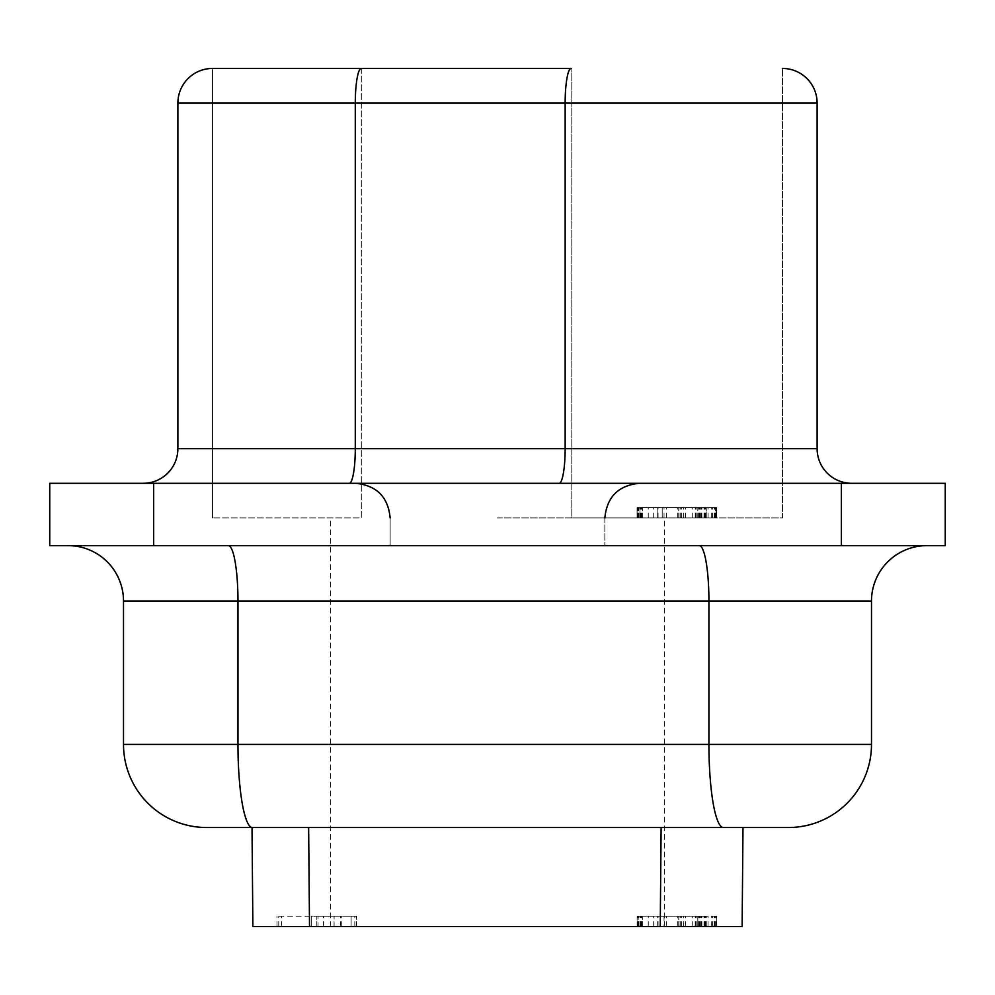 <?xml version="1.0" encoding="UTF-8"?>
<svg xmlns="http://www.w3.org/2000/svg" width="995" height="995" viewBox="0 0 995 995"><rect width="100%" height="100%" fill="white"/><g stroke="black" fill="none" stroke-linecap="round" stroke-linejoin="round"><path stroke-width="0.75" stroke-dasharray="4.97 3.73" d="M637.111 517.935L638.193 517.935L638.193 507.537L716.748 507.537L637.049 507.537L716.748 507.537L637.049 507.537L637.049 517.935L657.832 517.935L657.832 507.537L637.111 507.537L716.748 507.537L637.049 507.537L716.748 507.537L638.467 507.537L657.832 507.537L657.832 517.935L638.23 517.935L638.23 507.537L638.23 517.935L637.111 517.935L637.111 507.537L716.748 507.537L637.111 507.537L638.193 507.537L638.193 517.935L706.288 517.935L706.263 507.537L706.263 517.935L712.383 517.935L699.385 517.935L716.748 517.935L639.959 517.935L639.959 507.537L639.959 517.935L637.049 517.935L716.748 517.935L716.288 507.537L716.288 517.935L715.393 517.935L715.393 507.537L715.393 517.935L637.049 517.935L716.748 517.935L637.049 517.935L637.049 507.537L638.467 507.537L637.111 507.537L637.111 517.935M497.5 517.935L664.411 517.935L497.5 517.935M497.5 926.556L664.411 926.556L497.5 926.556M497.5 483.296L355.526 483.296L497.5 483.296M664.038 916.159L637.111 916.159L637.111 926.556L637.111 916.159L716.748 916.159L716.748 926.556L716.748 916.159L697.781 916.159L697.781 926.556L716.748 926.556L637.111 926.556L708.079 926.556L695.219 926.556L697.818 926.556L697.818 916.159L637.111 916.159L708.079 916.159L664.038 916.159L664.038 926.556L716.748 926.556L637.111 926.556L742.121 926.556L742.991 827.517L252.407 827.517A83.107 14.427 90 0 1 237.967 744.409L237.967 601.042A55.409 9.627 -90 0 0 228.352 545.633L926.892 545.633L228.352 545.633M212.507 68.444A34.626 34.626 0 0 0 177.881 103.082L355.29 103.082A34.626 6.007 90 0 1 361.309 68.444L212.507 68.444L212.507 517.935L212.507 68.444M571.155 517.935L782.493 517.935L782.493 68.444L782.493 517.935L571.155 517.935L571.155 68.444L571.155 517.935M361.309 68.444L361.309 517.935L212.507 517.935L361.309 517.935L361.309 68.444L571.155 68.444A34.626 6.007 -90 0 0 565.148 103.082L565.148 448.67L355.29 448.67L355.29 103.082L817.119 103.082L817.119 448.67L565.148 448.67A34.626 6.007 -90 0 1 559.128 483.296L851.757 483.296L559.128 483.296M349.282 483.296L143.243 483.296L349.282 483.296A34.626 6.007 90 0 0 355.29 448.67L177.881 448.67L177.881 103.082M685.468 926.556L685.468 916.159L637.111 916.159L685.468 916.159M698.005 926.556L698.005 916.159M841.36 483.296L945.25 483.296L945.25 545.633L49.75 545.633L49.75 483.296L841.36 483.296L841.36 545.633M123.504 744.409L123.504 601.042L708.925 601.042L708.925 744.409L123.504 744.409A83.107 83.107 0 0 0 206.624 827.517L252.407 827.517M699.298 545.633A55.409 9.627 -90 0 1 708.925 601.042L871.496 601.042L871.496 744.409A83.107 83.107 0 0 1 788.376 827.517A83.107 83.107 0 0 0 871.496 744.409L708.925 744.409A83.107 14.427 90 0 0 723.353 827.517M662.197 517.935L706.263 517.935L662.197 517.935L662.197 507.537L662.197 517.935L706.263 517.935L662.197 517.935L706.263 517.935L662.197 517.935L662.197 507.537L662.197 517.935M318.052 926.556L276.983 926.556L311.273 926.556L311.273 916.159L276.983 916.159L356.633 916.159L311.273 916.159L311.273 926.556L318.052 926.556L318.052 916.159M252.009 827.517L308.649 827.517L309.507 926.556L660.245 926.556L661.115 827.517M309.507 926.556L252.879 926.556M390.152 517.935L390.152 545.633L604.848 545.633L390.152 545.633L604.848 545.633L390.152 545.633L390.152 517.935C388.1 496.903 376.558 485.361 355.526 483.296M604.848 517.935L604.848 545.633L604.848 517.935C606.9 496.903 618.442 485.361 639.474 483.296M640.332 517.935L640.332 507.537M642.559 517.935L642.559 507.537L642.559 517.935M638.467 517.935L638.467 507.537L638.467 517.935M658.056 517.935L658.056 507.537M653.305 517.935L653.305 507.537M637.447 517.935L637.447 507.537L637.447 517.935M782.493 68.444A34.626 34.626 0 0 1 817.119 103.082A34.626 34.626 0 0 0 782.493 68.444M695.567 517.935L695.567 507.537M695.219 517.935L695.219 507.537M708.079 517.935L708.079 507.537M641.638 517.935L641.638 507.537M637.322 517.935L637.322 507.537M638.914 517.935L638.914 507.537M714.261 517.935L714.261 507.537M716.748 517.935L716.748 507.537L716.748 517.935M716.412 517.935L716.412 507.537M701.425 517.935L701.425 507.537M699.734 517.935L699.734 507.537M697.818 517.935L697.818 507.537L697.781 517.935M696.811 517.935L696.811 507.537M639.835 517.935L639.835 507.537M715.604 517.935L715.604 507.537M715.393 517.935L715.393 507.537L715.393 517.935M657.832 517.935L657.832 507.537L657.832 517.935M706.263 517.935L706.263 507.537L706.288 517.935M637.049 507.537L637.049 517.935M639.959 517.935L639.959 507.537M716.288 517.935L716.288 507.537M638.23 517.935L638.23 507.537M640.121 517.935L640.121 507.537M641.352 517.935L641.352 507.537M692.284 517.935L692.284 507.537M698.39 517.935L698.39 507.537M712.383 517.935L712.383 507.537M704 517.935L704 507.537M701.152 517.935L701.152 507.537M699.385 517.935L699.385 507.537M700.629 517.935L700.629 507.537M701.873 517.935L701.873 507.537M705.803 517.935L705.803 507.537M716.537 517.935L716.537 507.537M705.132 517.935L705.132 507.537M698.005 517.935L698.005 507.537M685.468 517.935L685.468 507.537M640.817 517.935L640.817 507.537M666.414 517.935L666.414 507.537M677.732 517.935L677.732 507.537M678.851 517.935L678.851 507.537M678.752 517.935L678.752 507.537L678.752 517.935M680.095 517.935L680.095 507.537M681.339 517.935L681.339 507.537M683.59 517.935L683.59 507.537M683.814 517.935L683.814 507.537M683.714 517.935L683.702 507.537M685.567 517.935L685.567 507.537M698.167 517.935L698.167 507.537M711.686 517.935L711.686 507.537M714.621 517.935L714.621 507.537M704.472 517.935L704.472 507.537M681.077 517.935L681.077 507.537M664.038 517.935L664.038 507.537M657.67 517.935L657.67 507.537M334.109 926.556L351.098 926.556L351.098 916.159L316.808 916.159L351.098 916.159L351.098 926.556L316.808 926.556L334.109 926.556L334.109 916.159M637.447 926.556L637.447 916.159M638.914 926.556L638.914 916.159M714.261 926.556L714.261 916.159M715.393 926.556L715.393 916.159M716.412 926.556L716.412 916.159M701.425 926.556L701.425 916.159M699.734 926.556L699.734 916.159M696.811 926.556L696.811 916.159M695.219 926.556L695.219 916.159M695.567 926.556L695.567 916.159M708.079 926.556L708.079 916.159M641.638 926.556L641.638 916.159M637.322 926.556L637.322 916.159M316.808 926.556L316.808 916.159L316.808 926.556M323.586 926.556L323.586 916.159M340.676 926.556L340.676 916.159M334.059 926.556L334.059 916.159M341.733 926.556L341.733 916.159M356.633 926.556L356.633 916.159L356.633 926.556M356.409 926.556L356.409 916.159M354.817 926.556L354.817 916.159M281.523 926.556L281.523 916.159M276.983 926.556L276.983 916.159M278.749 926.556L278.749 916.159M681.077 926.556L681.077 916.159M683.702 926.556L683.714 916.159M704.472 926.556L704.472 916.159M716.748 926.556L716.748 916.159L716.748 926.556M714.621 926.556L714.621 916.159M712.383 926.556L712.383 916.159M711.686 926.556L711.686 916.159M698.167 926.556L698.167 916.159M685.567 926.556L685.567 916.159M683.814 926.556L683.814 916.159M683.59 926.556L683.59 916.159M681.339 926.556L681.339 916.159M680.095 926.556L680.095 916.159M678.752 926.556L678.752 916.159L678.752 926.556M678.851 926.556L678.851 916.159M677.732 926.556L677.732 916.159M666.414 926.556L666.414 916.159M658.056 926.556L658.056 916.159M653.305 926.556L653.305 916.159M642.559 926.556L642.559 916.159L642.559 926.556M705.132 926.556L705.132 916.159M640.332 926.556L640.332 916.159M638.193 926.556L638.193 916.159L638.193 926.556M657.67 926.556L657.67 916.159M716.537 926.556L716.537 916.159M705.803 926.556L705.803 916.159M701.873 926.556L701.873 916.159M700.629 926.556L700.629 916.159M699.385 926.556L699.385 916.159M701.152 926.556L701.152 916.159M704 926.556L704 916.159M706.288 926.556L706.288 916.159M698.39 926.556L698.39 916.159M692.284 926.556L692.284 916.159M641.352 926.556L641.352 916.159M640.121 926.556L640.121 916.159M637.111 926.556L637.111 916.159M638.467 926.556L638.467 916.159M640.817 926.556L640.817 916.159M153.64 545.633L153.64 483.296M648.243 517.935L648.243 507.537M648.243 926.556L648.243 916.159M330.589 926.556L330.589 517.935M664.411 926.556L664.411 517.935"/><path stroke-width="1.49" d="M228.352 545.633A55.409 9.627 90 0 1 237.967 601.042L123.504 601.042A55.409 55.409 0 0 0 68.108 545.633A55.409 55.409 0 0 1 123.504 601.042L123.504 744.409L871.496 744.409A83.107 83.107 0 0 1 788.376 827.517L252.407 827.517A83.107 14.427 -90 0 1 237.967 744.409L237.967 601.042L871.496 601.042A55.409 55.409 0 0 1 926.892 545.633A55.409 55.409 0 0 0 871.496 601.042L871.496 744.409A83.107 83.107 0 0 1 788.376 827.517L742.991 827.517L742.121 926.556L664.038 926.556M841.36 545.633L945.25 545.633L945.25 483.296L49.75 483.296L49.75 545.633L841.36 545.633L841.36 483.296M559.128 483.296A34.626 6.007 -90 0 0 565.148 448.67L817.119 448.67A34.626 34.626 0 0 0 851.757 483.296A34.626 34.626 0 0 1 817.119 448.67L817.119 103.082L355.29 103.082L355.29 448.67L565.148 448.67L565.148 103.082A34.626 6.007 90 0 1 571.155 68.444L212.507 68.444A34.626 34.626 0 0 0 177.881 103.082L177.881 448.67A34.626 34.626 0 0 1 143.243 483.296A34.626 34.626 0 0 0 177.881 448.67L355.29 448.67A34.626 6.007 -90 0 1 349.282 483.296M661.115 827.517L660.245 926.556L252.879 926.556L252.009 827.517L252.879 926.556M252.009 827.517L308.649 827.517L309.507 926.556M252.407 827.517L206.624 827.517A83.107 83.107 0 0 1 123.504 744.409M782.493 68.444A34.626 34.626 0 0 1 817.119 103.082A34.626 34.626 0 0 0 782.493 68.444M153.64 545.633L153.64 483.296M699.298 545.633A55.409 9.627 -90 0 1 708.925 601.042L708.925 744.409A83.107 14.427 -90 0 0 723.353 827.517M361.309 68.444A34.626 6.007 -90 0 0 355.29 103.082L177.881 103.082A34.626 34.626 0 0 1 212.507 68.444M851.757 483.296A34.626 34.626 0 0 1 817.119 448.67A34.626 34.626 0 0 0 851.757 483.296M871.496 601.042A55.409 55.409 0 0 1 926.892 545.633A55.409 55.409 0 0 0 871.496 601.042M68.108 545.633A55.409 55.409 0 0 1 123.504 601.042A55.409 55.409 0 0 0 68.108 545.633M390.152 517.935C388.1 496.903 376.558 485.361 355.526 483.296M604.848 517.935C606.9 496.903 618.442 485.361 639.474 483.296"/></g></svg>
